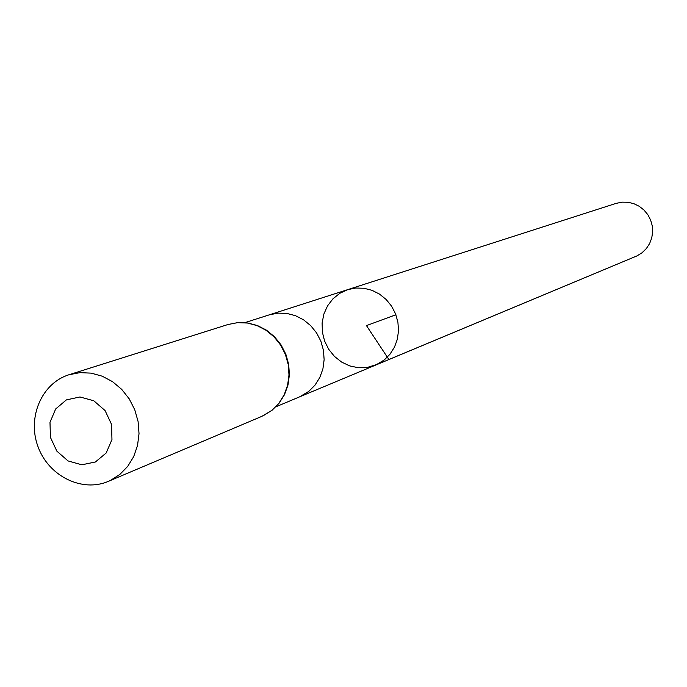 <?xml version="1.0" encoding="UTF-8"?>
<svg xmlns="http://www.w3.org/2000/svg" width="687" height="687" viewBox="0 0 687 687"><rect width="100%" height="100%" fill="white"/><g stroke="black" fill="none" stroke-linecap="round" stroke-linejoin="round"><path stroke-width="1.03" d="M377.257 364.368L367.15 367.476L358.374 367.743L349.7 365.905L341.594 362.058L334.466 356.424L328.704 349.297L324.599 341.044L322.366 332.104L322.117 322.933L323.878 314.028L327.553 305.844L332.955 298.811L339.799 293.315L347.734 289.631L355.729 288.025L363.947 288.257L371.993 290.309L379.507 294.105L386.137 299.463L391.573 306.144L395.557 313.83L397.902 322.169L398.512 330.765L397.344 339.232L394.467 347.167L390.01 354.209L384.179 360.031L375.574 365.123L637.021 255.882L642.062 252.756L646.321 248.6L649.601 243.593L651.74 237.968L652.65 231.983L652.281 225.929L650.641 220.063L647.824 214.67L643.942 210.007L639.193 206.272L633.783 203.653L627.97 202.253L622.027 202.15L616.213 203.343L347.734 289.631L355.729 288.025L363.947 288.257L371.993 290.309L379.507 294.105L386.137 299.463L391.573 306.144L395.557 313.83L397.902 322.169L398.512 330.765L397.344 339.232L394.467 347.167L390.01 354.209L384.179 360.031L377.257 364.368M95.399 461.982L81.787 464.798L68.039 460.925L56.849 451.136L50.417 437.37L49.996 422.333L55.673 408.963L66.364 399.903L79.958 396.966L93.784 400.77L105.077 410.568L111.569 424.437L111.955 439.586L106.176 452.991L95.399 461.982M110.401 480.445L108.374 481.355C82.071 492.742 48.614 476.108 38.034 446.73C27.008 417.516 41.649 383.14 69.052 374.724L79.958 372.646L91.191 373.135L102.234 376.193L112.556 381.68L121.693 389.357L129.216 398.855L134.764 409.744L138.087 421.517L139.023 433.634L137.529 445.511L133.69 456.615L127.688 466.413L119.796 474.485L110.401 480.445M395.91 314.749L366.454 325.604L388.885 359.516L637.021 255.882M299.541 396.88L308.789 391.392L315.041 385.098L319.824 377.481L322.907 368.885L324.135 359.705L323.465 350.379L320.915 341.319L316.613 332.963L310.747 325.69L303.594 319.841L295.496 315.685L286.822 313.418L277.986 313.126L269.287 314.852M69.052 374.724L227.99 324.513L237.573 322.658L247.423 323.027L257.075 325.612L266.092 330.292L274.061 336.862L280.588 345.011L285.388 354.38L288.231 364.514L288.987 374.956L287.613 385.218L284.186 394.819L278.87 403.321L271.915 410.337L261.859 416.348L108.374 481.355M299.601 396.854L375.574 365.123M269.347 314.826L347.734 289.631M269.373 314.818L244.881 322.641M299.626 396.846L275.916 406.798M263.25 415.729L272.061 410.268L279.12 403.2L284.512 394.647L287.99 385.021L289.399 374.758L288.669 364.325L285.844 354.209L281.043 344.865L274.491 336.742L266.496 330.189L257.41 325.526L247.663 322.967L237.702 322.624L227.99 324.513"/></g></svg>
